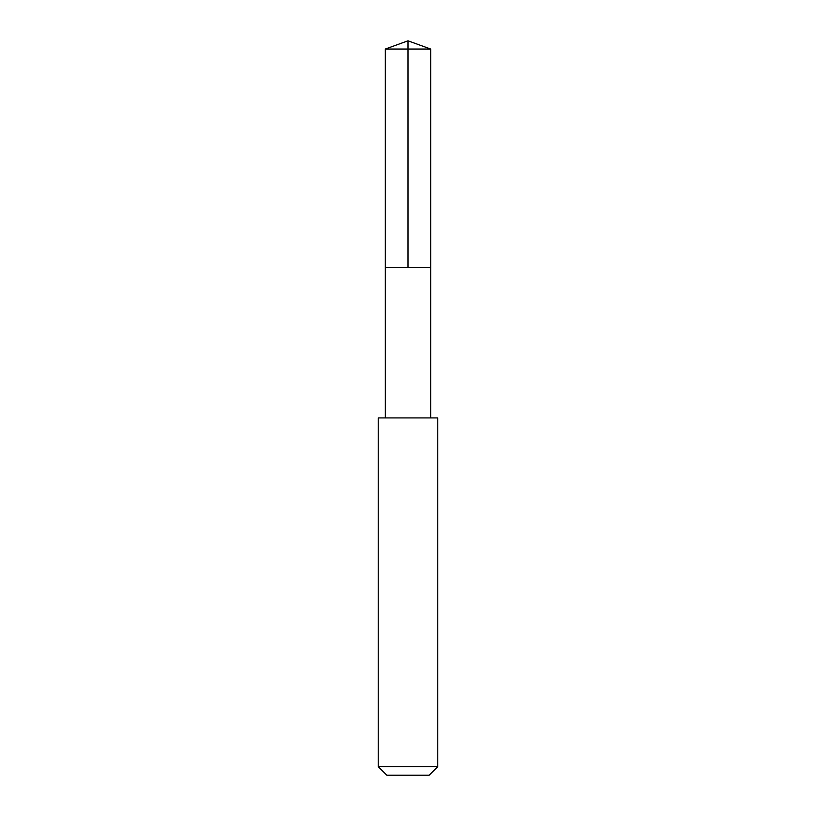 <?xml version="1.0" encoding="UTF-8"?>
<svg xmlns="http://www.w3.org/2000/svg" width="816" height="816" viewBox="0 0 816 816"><rect width="100%" height="100%" fill="white"/><g stroke="black" fill="none" stroke-linecap="round" stroke-linejoin="round"><path stroke-width="0.61" stroke-dasharray="4.08 3.06" d="M407.47 267.566L430.675 267.566L407.47 267.566M385.325 49.052L430.675 49.052M385.336 417.914L430.664 417.914M378.226 417.925L437.774 417.925M378.226 766.601L437.774 766.601M386.825 775.2L429.175 775.2"/><path stroke-width="1.22" d="M385.325 267.566L430.675 267.566L430.675 49.052L385.325 49.052L385.325 267.566L430.675 267.566L430.664 417.914L385.336 417.914L385.325 267.566M408.694 417.925L378.226 417.925L378.226 766.601L437.774 766.601L437.774 417.925L408.694 417.925M437.774 766.601L429.175 775.2L386.825 775.2L378.226 766.601M408 267.566L408 40.8L385.325 49.052M408 40.8L430.675 49.052M385.336 417.914L378.226 417.925M430.664 417.914L437.774 417.925"/></g></svg>
